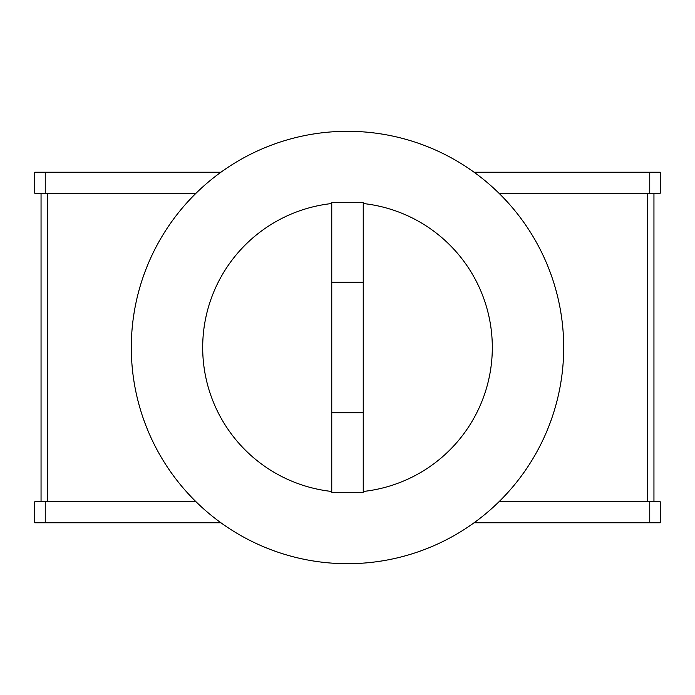 <?xml version="1.0" encoding="UTF-8"?>
<svg xmlns="http://www.w3.org/2000/svg" width="695" height="695" viewBox="0 0 695 695"><rect width="100%" height="100%" fill="white"/><g stroke="black" fill="none" stroke-linecap="round" stroke-linejoin="round"><path stroke-width="1.04" d="M563.697 347.5A216.197 216.197 0 0 1 347.5 563.697A216.197 216.197 0 0 1 131.303 347.5A216.197 216.197 0 0 1 347.5 131.303A216.197 216.197 0 0 1 563.697 347.5M331.758 491.469A144.829 144.829 0 0 1 331.758 203.531M363.242 203.531A144.829 144.829 0 0 1 363.242 491.469M331.758 412.761L331.758 492.329L363.242 492.329L363.242 202.671L331.758 202.671L331.758 412.761L363.242 412.761M660.25 172.238L660.25 193.227L660.25 172.238L474.077 172.238M498.958 501.773L660.25 501.773L660.25 522.762L660.25 501.773M474.077 522.762L660.25 522.762M196.042 501.773L34.75 501.773L34.75 522.762L220.923 522.762M649.755 172.238L649.755 193.227L660.25 193.227M649.755 193.227L498.958 193.227M41.048 193.227L41.048 501.773M653.952 501.773L653.952 193.227M220.923 172.238L34.75 172.238L34.75 193.227L196.042 193.227M331.758 282.24L363.242 282.24M649.755 501.773L649.755 522.762M647.653 501.773L647.653 193.227M47.347 193.227L47.347 501.773M45.245 501.773L45.245 522.762M45.245 193.227L45.245 172.238"/></g></svg>
